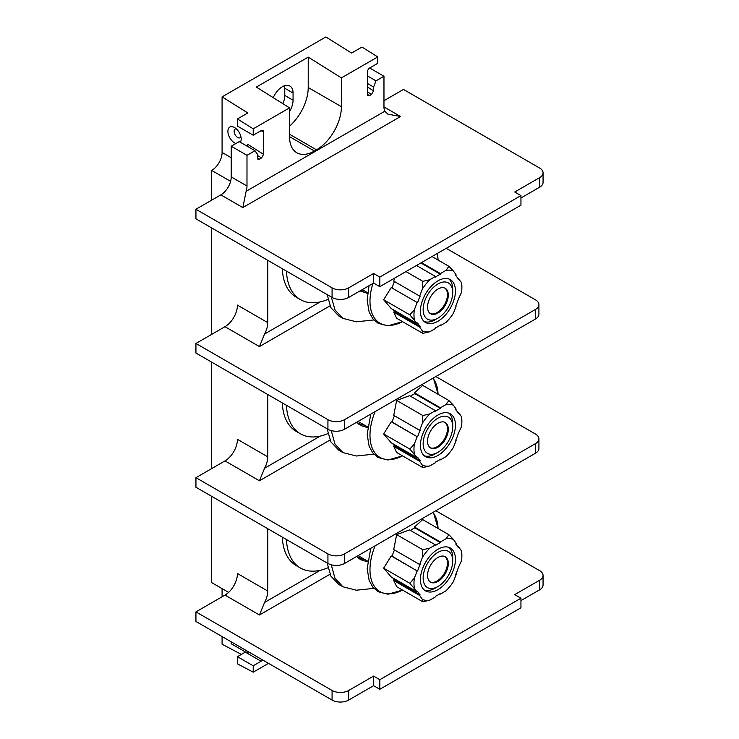 <?xml version="1.0" encoding="UTF-8"?>
<svg xmlns="http://www.w3.org/2000/svg" width="739" height="739" viewBox="0 0 739 739"><rect width="100%" height="100%" fill="white"/><g stroke="black" fill="none" stroke-linecap="round" stroke-linejoin="round"><path stroke-width="1.11" d="M457.515 277.855L461.496 282.52A33.874 19.556 120 0 1 461.884 287.222A33.874 19.556 120 0 1 461.496 292.348L458.217 299.535A31.287 18.069 -60 0 1 455.723 305.955L455.806 305.77M421.452 262.631L440.426 273.578L446.033 270.345L448.869 266.308L431.973 256.553M448.869 266.308L453.404 271.001L456.203 274.991L455.723 275.592A31.287 18.069 -60 0 1 458.217 279.13L458.697 278.538M461.496 282.52L461.884 287.222M456.203 306.001L453.404 313.225A33.874 19.556 -60 0 1 446.033 322.398L440.426 325.631L440.426 324.994A31.287 18.069 -60 0 1 435.437 327.867L435.437 328.513L429.83 331.746A33.874 19.556 -60 0 1 422.459 331.09L419.66 327.1L393.739 312.135L396.649 318.269L422.847 333.381L422.459 331.09M393.739 312.135L394.608 311.756L420.14 326.499L419.66 327.1M420.14 326.499A31.287 18.069 -60 0 1 417.646 322.961L417.166 323.553L409.831 314.869L414.357 309.743A33.874 19.556 120 0 0 414.357 319.562M414.357 309.743L417.166 302.51L391.245 287.545L383.643 299.757L391.245 308.588L417.166 323.553M391.245 287.545L417.166 302.51M417.646 302.556A31.287 18.069 -60 0 1 420.14 296.136L419.66 296.09L422.459 288.866A33.874 19.556 -60 0 1 429.83 279.693L435.437 276.46L435.437 277.097A31.287 18.069 -60 0 1 440.426 274.224L440.426 273.578M446.033 270.345A33.874 19.556 -60 0 1 453.404 271.001M420.426 311.147A24.747 14.29 120 0 0 425.553 322.481A24.747 14.29 120 0 0 444.629 315.849A24.747 14.29 120 0 0 455.436 290.944A24.747 14.29 120 0 0 450.31 279.61A24.747 14.29 120 0 0 431.234 286.242A24.747 14.29 120 0 0 420.426 311.147M440.426 325.631L439.917 325.345M394.608 311.756A31.287 18.069 -60 0 1 392.815 309.493M392.113 287.813A31.287 18.069 -60 0 1 394.515 281.577M394.598 278.132L393.739 281.125L419.66 296.09M422.459 288.866L422.847 281.337L405.951 271.582M435.437 276.46L416.473 265.504M422.847 281.337L429.83 279.693M420.897 262.945L440.426 274.224M409.831 314.869L383.643 299.757M429.83 331.746L422.847 333.381M286.473 271.111A67.508 38.973 120 0 0 300.403 299.6A67.508 38.973 120 0 0 327.931 299.378M267.749 260.304L267.749 322.61A17.607 10.17 -60 0 1 264.571 334.028L259.444 346.582L224.989 326.684A17.607 10.17 120 0 0 237.441 305.124L267.749 322.61M300.403 299.6L296.256 297.198A67.508 38.973 -60 0 1 282.316 268.719M267.749 394.506L267.749 456.822A17.607 10.17 -60 0 1 264.571 468.24L259.444 480.784L224.989 460.896A17.607 10.17 120 0 0 237.441 439.326L267.749 456.822M267.749 528.718L267.749 591.024A17.607 10.17 -60 0 1 264.571 602.442L259.444 614.987L224.989 595.098A17.607 10.17 120 0 0 237.441 573.529L267.749 591.024M228.61 592.392L211.705 582.637L211.705 496.359M211.705 468.563L211.705 362.156M211.705 334.361L211.705 227.954M211.705 200.149L211.705 170.432L230.596 181.341M222.088 636.556L222.088 644.223L241.367 654.421M268.497 663.354L253.218 672.176L237.441 663.834L237.441 656.685L253.218 665.793L261.107 661.239L245.33 652.14A3.519 2.032 120 0 0 245.533 652.01M222.088 596.779L222.088 588.632M262.53 659.909A3.519 2.032 -60 0 1 261.107 661.239M253.218 672.176L253.218 665.793M248.655 651.9L246.992 652.851L246.992 650.939M237.441 656.685L245.33 652.14M435.853 510.741L539.627 570.656A11.741 6.78 180 0 1 543.063 575.45A11.741 6.78 180 0 1 539.627 580.244L514.723 594.618L520.949 598.211L379.818 679.695L373.592 676.102L348.688 690.475A11.741 6.78 180 0 1 332.079 690.475L195.937 611.874L224.989 595.098M195.937 611.874L195.937 621.462L332.079 700.064A11.741 6.78 180 0 0 348.688 700.064L373.592 685.681L379.818 689.284L520.949 607.8L520.949 598.211M246.992 652.851L231.215 643.752L231.215 641.831M543.063 575.45L543.063 585.029A11.741 6.78 180 0 1 539.627 589.824L520.949 600.613M286.473 539.525A67.508 38.973 120 0 0 300.403 568.005L296.256 565.612A67.508 38.973 -60 0 1 282.316 537.133M195.937 477.671L327.931 553.88A11.741 6.78 0 0 0 344.54 553.88L535.479 443.64A11.741 6.78 0 0 0 538.916 438.846L538.916 448.434A11.741 6.78 180 0 1 535.479 453.229L344.54 563.46A11.741 6.78 180 0 1 327.931 563.46L195.937 487.25L195.937 477.671L224.989 460.896M538.916 438.846A11.741 6.78 0 0 0 535.479 434.052L435.853 376.539M286.473 405.323A67.508 38.973 120 0 0 300.403 433.802L296.256 431.4A67.508 38.973 -60 0 1 282.316 402.921M195.937 343.459L327.931 419.669A11.741 6.78 0 0 0 344.54 419.669L535.479 309.438A11.741 6.78 0 0 0 538.916 304.644L538.916 314.223A11.741 6.78 180 0 1 535.479 319.017L344.54 429.257A11.741 6.78 180 0 1 327.931 429.257L195.937 353.048L195.937 343.459L224.989 326.684M538.916 304.644A11.741 6.78 0 0 0 535.479 299.849L446.227 248.322M300.403 433.802A67.508 38.973 120 0 0 327.931 433.581M410.413 396.215A31.287 18.069 -60 0 1 412.399 394.959A31.287 18.069 -60 0 1 414.893 393.684L414.505 392.825L422.68 385.388L448.869 400.51L453.404 405.203L456.203 409.194L455.723 409.794A31.287 18.069 -60 0 1 458.217 413.341L458.697 412.741L457.515 412.057M414.505 392.825L440.426 407.789L446.033 404.547L448.869 400.51M461.496 416.731L461.884 421.424A33.874 19.556 120 0 0 461.496 416.731L458.697 412.741M461.884 421.424A33.874 19.556 120 0 1 461.496 426.551L458.217 433.738A31.287 18.069 -60 0 1 455.723 440.158L455.806 439.973M456.203 440.204L453.404 447.437A33.874 19.556 -60 0 1 446.033 456.6L440.426 459.843L439.917 459.547M440.426 459.843L440.426 459.196A31.287 18.069 -60 0 1 435.437 462.069L435.437 462.716L429.83 465.949A33.874 19.556 -60 0 1 422.459 465.293L419.66 461.302L393.739 446.338L396.649 452.471L422.847 467.593L422.459 465.293M422.847 415.54L429.83 413.905L435.437 410.662L409.526 395.698L396.649 400.418L393.739 415.336L419.66 430.301L422.459 423.068L422.847 415.54L396.649 400.418M393.739 446.338L394.608 445.968A31.287 18.069 -60 0 1 392.815 443.705M417.166 457.764L409.831 449.081L414.357 443.945L417.166 436.712L391.245 421.757L383.643 433.959L391.245 442.8L417.166 457.764L417.646 457.164A31.287 18.069 -60 0 0 420.14 460.702L419.66 461.302M391.245 421.757L392.113 422.015A31.287 18.069 -60 0 1 394.515 415.78M435.437 410.662L435.437 411.3A31.287 18.069 -60 0 1 440.426 408.427L414.893 393.684M440.426 407.789L440.426 408.427M414.357 443.945A33.874 19.556 120 0 0 414.357 453.774M392.113 422.015L417.166 436.712M417.646 436.758A31.287 18.069 -60 0 1 420.14 430.338L419.66 430.301M422.459 423.068A33.874 19.556 -60 0 1 429.83 413.905M446.033 404.547A33.874 19.556 -60 0 1 453.404 405.203M420.426 445.358A24.747 14.29 120 0 0 425.553 456.684A24.747 14.29 120 0 0 444.629 450.051A24.747 14.29 120 0 0 455.436 425.147A24.747 14.29 120 0 0 450.31 413.812A24.747 14.29 120 0 0 431.234 420.445A24.747 14.29 120 0 0 420.426 445.358M429.83 465.949L422.847 467.593M394.608 445.968L420.14 460.702M409.831 449.081L383.643 433.959M424.269 455.769A24.747 14.29 120 0 0 435.216 453.894L437.931 452.323A20.914 12.073 120 0 0 452.721 426.717L452.721 423.576A24.747 14.29 120 0 0 448.878 413.156M452.721 426.717A20.914 12.073 -60 0 0 437.931 418.172A20.914 12.073 -60 0 0 423.142 443.788A20.914 12.073 120 0 0 437.931 452.323M427.558 441.238A14.678 8.471 120 0 0 430.597 447.963A14.678 8.471 120 0 0 441.904 444.028A14.678 8.471 120 0 0 448.305 429.257A14.678 8.471 120 0 0 445.266 422.542A14.678 8.471 120 0 0 433.959 426.468A14.678 8.471 120 0 0 427.558 441.238M430.19 447.695A14.678 8.471 120 0 0 441.34 443.261A14.678 8.471 120 0 0 447.474 428.777A14.678 8.471 -60 0 0 444.841 422.32M300.403 568.005A67.508 38.973 120 0 0 327.931 567.783M410.413 530.417A31.287 18.069 -60 0 1 412.399 529.17A31.287 18.069 -60 0 1 414.893 527.895L414.505 527.027L422.68 519.6L448.869 534.722L453.404 539.415L456.203 543.405L455.723 543.996A31.287 18.069 -60 0 1 458.217 547.544L458.697 546.943L457.515 546.26M414.505 527.027L440.426 541.992L446.033 538.749L448.869 534.722M461.496 550.934L461.884 555.626A33.874 19.556 120 0 0 461.496 550.934L458.697 546.943M461.884 555.626A33.874 19.556 120 0 1 461.496 560.762L458.217 567.949A31.287 18.069 -60 0 1 455.723 574.369L455.806 574.185M456.203 574.406L453.404 581.639A33.874 19.556 -60 0 1 446.033 590.803L440.426 594.045L439.917 593.75M440.426 594.045L440.426 593.399A31.287 18.069 -60 0 1 435.437 596.281L435.437 596.918L429.83 600.16A33.874 19.556 -60 0 1 422.459 599.495L419.66 595.505L393.739 580.549L396.649 586.674L422.847 601.795L422.459 599.495M422.847 549.742L429.83 548.107L435.437 544.865L409.526 529.9L396.649 534.62L393.739 549.539L419.66 564.504L422.459 557.271L422.847 549.742L396.649 534.62M393.739 580.549L394.608 580.17A31.287 18.069 -60 0 1 392.815 577.907M417.166 591.967L409.831 583.283L414.357 578.147L417.166 570.924L391.245 555.959L383.643 568.162L391.245 577.002L417.166 591.967L417.646 591.366A31.287 18.069 -60 0 0 420.14 594.913L419.66 595.505M391.245 555.959L392.113 556.227A31.287 18.069 -60 0 1 394.515 549.992M435.437 544.865L435.437 545.511A31.287 18.069 -60 0 1 440.426 542.629L414.893 527.895M440.426 541.992L440.426 542.629M414.357 578.147A33.874 19.556 120 0 0 414.357 587.976M392.113 556.227L417.166 570.924M417.646 570.961A31.287 18.069 -60 0 1 420.14 564.541L419.66 564.504M422.459 557.271A33.874 19.556 -60 0 1 429.83 548.107M446.033 538.749A33.874 19.556 -60 0 1 453.404 539.415M420.426 579.561A24.747 14.29 120 0 0 425.553 590.886A24.747 14.29 120 0 0 444.629 584.263A24.747 14.29 120 0 0 455.436 559.349A24.747 14.29 120 0 0 450.31 548.024A24.747 14.29 120 0 0 431.234 554.647A24.747 14.29 120 0 0 420.426 579.561M429.83 600.16L422.847 601.795M394.608 580.17L420.14 594.913M409.831 583.283L383.643 568.162M424.269 589.981A24.747 14.29 120 0 0 435.216 588.096L437.931 586.526A20.914 12.073 120 0 0 452.721 560.919L452.721 557.788A24.747 14.29 120 0 0 448.878 547.368M452.721 560.919A20.914 12.073 -60 0 0 437.931 552.384A20.914 12.073 -60 0 0 423.142 577.99A20.914 12.073 120 0 0 437.931 586.526M427.558 575.45A14.678 8.471 120 0 0 430.597 582.166A14.678 8.471 120 0 0 441.904 578.231A14.678 8.471 120 0 0 448.305 563.46A14.678 8.471 120 0 0 445.266 556.744A14.678 8.471 120 0 0 433.959 560.679A14.678 8.471 120 0 0 427.558 575.45M430.19 581.907A14.678 8.471 120 0 0 441.34 577.464A14.678 8.471 120 0 0 447.474 562.989A14.678 8.471 -60 0 0 444.841 556.522M379.818 679.695L379.818 689.284M373.592 676.102L373.592 685.681M211.705 170.432A14.678 8.471 120 0 0 222.088 152.465L222.088 96.864L247.824 112.965L237.441 118.961L237.441 126.101L253.218 135.209L261.107 130.655A3.519 2.032 -60 0 1 262.862 130.48A3.519 2.032 -60 0 1 263.592 132.087L263.592 154.377L261.514 157.97L259.444 159.171L257.939 159.291L257.366 154.137L254.973 150.728L239.196 141.62L231.215 146.23L231.215 176.907A14.678 8.471 120 0 1 220.841 194.884L195.937 209.257L195.937 218.846L332.079 297.447A11.741 6.78 180 0 0 348.688 297.447L373.592 283.074L373.592 273.485L348.688 287.859A11.741 6.78 180 0 1 332.079 287.859L195.937 209.257M367.366 94.343L369.445 95.664L367.939 95.784L367.366 94.463L367.366 72.182A3.519 2.032 -60 0 1 369.86 67.868L377.74 63.314L377.74 56.931L361.971 47.065L351.588 53.051L325.853 36.95L222.088 96.864M282.825 103.663A15.26 8.813 120 0 0 284.764 95.423L284.764 88.237A15.26 8.813 120 0 0 284.524 85.77M235.926 143.505A9.395 5.422 60 0 1 227.898 131.376A9.395 5.422 60 0 1 234.54 127.542A9.395 5.422 60 0 1 241.182 139.043A9.395 5.422 60 0 1 240.341 142.285M237.441 118.961L253.218 128.826L253.218 135.209M253.218 128.826L289.54 107.857L256.331 87.082L308.218 57.125L308.218 87.516A35.223 20.332 -60 0 1 289.54 126.147M377.74 56.931L341.418 77.9L308.218 57.125M289.54 107.857L289.54 136.641L314.444 151.024A35.223 20.332 -60 0 1 296.829 152.77A35.223 20.332 -60 0 1 289.54 136.641M289.54 111.469A15.26 8.813 120 0 0 293.069 100.218L293.069 93.031A15.26 8.813 120 0 0 289.9 86.038A15.26 8.813 120 0 0 273.236 97.659M341.418 77.9L341.418 106.684A35.223 20.332 -60 0 1 316.514 149.823L314.444 151.024M369.445 95.664L371.514 94.463L373.592 90.869L373.592 87.036L375.985 80.856L383.966 76.256L383.966 106.924A14.678 8.471 -60 0 0 384.834 111.219L387.883 114.157L400.575 116.513L242.835 207.585L246.124 191.309A14.678 8.471 120 0 0 246.992 186.016L246.992 155.338L254.973 150.728M383.966 100.698L403.476 89.437L539.627 168.039A11.741 6.78 180 0 1 543.063 172.834A11.741 6.78 180 0 1 539.627 177.628L514.723 192.001L520.949 195.595L379.818 277.079L373.592 273.485M373.592 87.036L367.366 83.442M375.985 80.856L367.366 75.886M383.966 76.256L369.657 67.988M247.279 146.285L247.824 144.354L263.592 154.377M246.992 155.338L231.215 146.23M379.818 277.079L379.818 286.667L373.592 283.074M520.949 195.595L520.949 205.183L379.818 286.667M543.063 172.834L543.063 182.422A11.741 6.78 180 0 1 539.627 187.207L520.949 197.997M240.932 136.807A4.988 2.882 60 0 1 240.147 137.731A4.988 2.882 60 0 1 236.304 136.392A4.988 2.882 60 0 1 234.124 131.376A4.988 2.882 -120 0 1 235.159 129.085A4.988 2.882 -120 0 1 236.341 128.872M424.269 321.567A24.747 14.29 120 0 0 435.216 319.691L437.931 318.121A20.914 12.073 120 0 0 452.721 292.505L452.721 289.374A24.747 14.29 120 0 0 448.878 278.954M452.721 292.505A20.914 12.073 -60 0 0 437.931 283.97A20.914 12.073 -60 0 0 423.142 309.586A20.914 12.073 120 0 0 437.931 318.121M427.558 307.036A14.678 8.471 120 0 0 430.597 313.752A14.678 8.471 120 0 0 441.904 309.826A14.678 8.471 120 0 0 448.305 295.055A14.678 8.471 120 0 0 445.266 288.339A14.678 8.471 120 0 0 433.959 292.265A14.678 8.471 120 0 0 427.558 307.036M430.19 313.493A14.678 8.471 120 0 0 441.34 309.05A14.678 8.471 120 0 0 447.474 294.575A14.678 8.471 -60 0 0 444.841 288.118M367.569 293.411L359.976 290.926M331.349 297.032L335.063 310.094L342.961 318.398L356.364 321.807L373.869 319.959M327.155 294.602L330.887 307.683L338.804 316.006L342.961 318.398M360.687 290.519L364.678 291.037M367.569 427.613L360.53 425.47L356.743 422.209M331.284 430.615L334.943 444.074L342.961 452.61L356.364 456.009L373.869 454.162M327.155 428.814L330.887 441.894L338.804 450.208L342.961 452.61M358.563 424.094L364.678 425.239M367.569 561.816L360.53 559.682L356.743 556.412M331.284 564.818L334.943 578.286L342.961 586.812L356.364 590.212L373.869 588.373M327.155 563.016L330.887 576.097L338.804 584.42L342.961 586.812M358.563 558.296L364.678 559.441M438.07 260.073A48.164 27.805 120 0 0 437.239 253.514M402.515 321.65A48.164 27.805 -60 0 1 372.927 283.453M264.571 334.028L320.236 301.891M329.991 305.844L259.444 346.582M332.079 690.475L332.079 700.064M360.161 556.836L358.193 557.973M329.991 574.258L259.444 614.987M264.571 602.442L320.236 570.305M344.54 563.46L344.54 553.88M327.931 563.46L327.931 553.88M360.161 422.634L358.193 423.77M329.991 440.056L259.444 480.784M264.571 468.24L320.236 436.102M344.54 429.257L344.54 419.669M327.931 429.257L327.931 419.669M535.479 309.438L535.479 319.017M535.479 443.64L535.479 453.229M402.515 455.852A48.164 27.805 -60 0 1 375.126 411.595M438.07 394.275A48.164 27.805 120 0 0 432.952 378.211M402.515 590.064A48.164 27.805 -60 0 1 375.126 545.798M438.07 528.477A48.164 27.805 120 0 0 432.952 512.413M539.627 580.244L539.627 589.824M348.688 690.475L348.688 700.064M261.107 130.655L263.592 132.087M222.088 152.465L231.215 157.73M341.418 106.684L308.218 87.516M384.834 111.219L246.124 191.309M371.514 94.463L367.366 91.83M373.592 90.869L367.366 86.916M383.966 106.924L400.575 116.513M242.835 207.585L220.841 194.884M246.992 186.016L231.215 176.907M261.514 157.97L257.366 155.338M257.366 157.85L259.444 159.171M332.079 287.859L332.079 297.447M348.688 287.859L348.688 297.447M539.627 177.628L539.627 187.207M316.514 149.823L289.54 134.249M293.069 93.031L284.764 88.237M293.069 100.218L284.764 95.423M369.038 285.697L367.163 300.228L369.14 312.089L372.862 318.805L378.165 323.34L387.92 325.788L402.561 321.677M437.34 253.459L438.116 260.1M367.652 292.755L362.239 289.623M367.652 426.957L358.082 421.433M370.775 414.108L367.163 434.43L369.14 446.291L372.862 453.007L378.165 457.543L387.92 460L402.561 455.88M433.35 377.98L438.116 394.303M367.652 561.16L358.082 555.636M370.775 548.31L367.163 568.633L369.14 580.503L372.862 587.209L378.165 591.754L387.92 594.202L402.561 590.091M433.35 512.182L438.116 528.505"/></g></svg>
